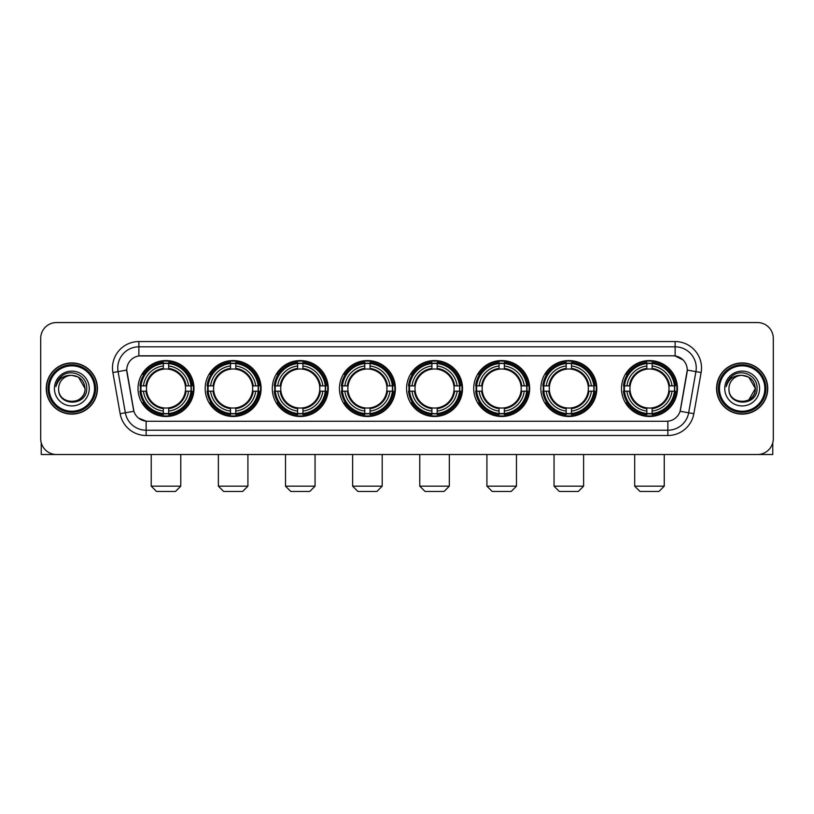 <?xml version="1.0" encoding="UTF-8"?>
<svg xmlns="http://www.w3.org/2000/svg" width="814" height="814" viewBox="0 0 814 814"><rect width="100%" height="100%" fill="white"/><g stroke="black" fill="none" stroke-linecap="round" stroke-linejoin="round"><path stroke-width="1.22" d="M406.583 388.522A27.971 27.971 0 0 0 434.554 416.503A27.971 27.971 0 0 0 462.525 388.522A27.971 27.971 0 0 0 434.554 360.551A27.971 27.971 0 0 0 406.583 388.522M205.169 388.522A27.971 27.971 0 0 0 233.14 416.503A27.971 27.971 0 0 0 261.111 388.522A27.971 27.971 0 0 0 233.14 360.551A27.971 27.971 0 0 0 205.169 388.522M272.303 388.522A27.971 27.971 0 0 0 300.274 416.503A27.971 27.971 0 0 0 328.256 388.522A27.971 27.971 0 0 0 300.274 360.551A27.971 27.971 0 0 0 272.303 388.522M339.438 388.522A27.971 27.971 0 0 0 367.419 416.503A27.971 27.971 0 0 0 395.39 388.522A27.971 27.971 0 0 0 367.419 360.551A27.971 27.971 0 0 0 339.438 388.522M473.717 388.522A27.971 27.971 0 0 0 501.689 416.503A27.971 27.971 0 0 0 529.66 388.522A27.971 27.971 0 0 0 501.689 360.551A27.971 27.971 0 0 0 473.717 388.522M540.852 388.522A27.971 27.971 0 0 0 568.823 416.503A27.971 27.971 0 0 0 596.804 388.522A27.971 27.971 0 0 0 568.823 360.551A27.971 27.971 0 0 0 540.852 388.522M621.499 388.522A27.971 27.971 0 0 0 649.48 416.503A27.971 27.971 0 0 0 677.452 388.522A27.971 27.971 0 0 0 649.48 360.551A27.971 27.971 0 0 0 621.499 388.522M138.024 388.522A27.971 27.971 0 0 0 166.005 416.503A27.971 27.971 0 0 0 193.976 388.522A27.971 27.971 0 0 0 166.005 360.551A27.971 27.971 0 0 0 138.024 388.522M120.146 413.695L112.881 372.527A26.394 26.394 0 0 1 138.868 341.554L675.132 341.554A26.394 26.394 0 0 1 701.119 372.527L693.854 413.695A26.394 26.394 0 0 1 667.867 435.5L146.133 435.5A26.394 26.394 0 0 1 120.146 413.695L125.336 412.779L118.081 371.611A21.113 21.113 0 0 1 138.868 346.825L675.132 346.825A21.113 21.113 0 0 1 695.919 371.611L688.664 412.779A21.113 21.113 0 0 1 667.867 430.219L146.133 430.219A21.113 21.113 0 0 1 125.336 412.779L133.903 411.263L126.73 370.085A14.255 14.255 0 0 0 126.953 372.527L133.465 409.473A14.255 14.255 0 0 0 147.497 421.255L666.503 421.255A14.255 14.255 0 0 0 680.535 409.473L687.047 372.527A14.255 14.255 0 0 0 673.015 355.799L140.985 355.799A14.255 14.255 0 0 0 126.73 370.055L126.892 367.938M140.537 391.168A25.6 25.6 0 0 1 140.537 385.887M624.012 391.168A25.6 25.6 0 0 1 624.012 385.887M543.365 391.168A25.6 25.6 0 0 1 543.365 385.887M476.231 391.168A25.6 25.6 0 0 1 476.231 385.887M341.951 391.168A25.6 25.6 0 0 1 341.951 385.887M274.817 391.168A25.6 25.6 0 0 1 274.817 385.887M207.682 391.168A25.6 25.6 0 0 1 207.682 385.887M409.086 391.168A25.6 25.6 0 0 1 409.086 385.887M46.245 388.522A25.6 25.6 0 0 0 71.846 414.123A25.6 25.6 0 0 0 97.436 388.522A25.6 25.6 0 0 0 71.846 362.932A25.6 25.6 0 0 0 46.245 388.522M716.564 388.522A25.6 25.6 0 0 0 742.154 414.123A25.6 25.6 0 0 0 767.755 388.522A25.6 25.6 0 0 0 742.154 362.932A25.6 25.6 0 0 0 716.564 388.522M138.868 341.554L138.868 355.962L673.015 355.799L675.132 355.962L683.088 359.971M666.503 421.255L147.497 421.255M146.133 435.5L146.133 421.184L138.522 418.07M701.119 372.527L687.27 370.085L680.097 411.263L693.854 413.695M773.3 338.38A15.832 15.832 0 0 0 757.468 322.548L56.532 322.548A15.832 15.832 0 0 0 40.7 338.38L40.7 438.665A15.832 15.832 0 0 0 56.532 454.507L757.468 454.507A15.832 15.832 0 0 0 773.3 438.665L773.3 338.38L773.3 438.665M40.7 338.38L40.7 438.665M757.468 322.548L56.532 322.548M56.532 454.507L757.468 454.507M41.229 442.724L41.229 454.507L102.452 454.507M94.536 388.522A22.7 22.7 0 0 0 71.846 365.832A22.7 22.7 0 0 0 49.145 388.522A22.7 22.7 0 0 0 71.846 411.223A22.7 22.7 0 0 0 94.536 388.522M95.594 388.522A23.748 23.748 0 0 0 71.846 364.774A23.748 23.748 0 0 0 48.087 388.522A23.748 23.748 0 0 0 71.846 412.281A23.748 23.748 0 0 0 95.594 388.522M97.171 388.522A25.336 25.336 0 0 0 71.846 363.197A25.336 25.336 0 0 0 46.51 388.522A25.336 25.336 0 0 0 71.846 413.858A25.336 25.336 0 0 0 97.171 388.522M85.032 388.522C84.249 380.514 79.853 376.109 71.846 375.335L78.439 377.096L85.032 388.522L78.439 377.096L71.846 375.335L78.439 377.096L85.032 388.522L78.439 377.096L71.846 375.335L78.439 377.096L85.032 388.522C85.846 405.545 57.835 405.545 58.649 388.522C57.468 406.837 87.322 406.43 86.701 388.522C87.678 375.956 71.215 367.969 61.722 376.068C58.415 378.836 56.471 382.346 55.901 386.609C58.394 378.744 63.706 374.989 71.846 375.335L78.439 377.096L85.032 388.522C85.846 405.545 57.835 405.545 58.649 388.522C57.835 405.545 85.846 405.545 85.032 388.522C85.846 405.545 57.835 405.545 58.649 388.522C57.835 405.545 85.846 405.545 85.032 388.522C85.846 405.545 57.835 405.545 58.649 388.522C57.835 405.545 85.846 405.545 85.032 388.522C85.846 405.545 57.835 405.545 58.649 388.522C57.835 405.545 85.846 405.545 85.032 388.522C85.846 405.545 57.835 405.545 58.649 388.522C57.835 405.545 85.846 405.545 85.032 388.522C85.846 405.545 57.835 405.545 58.649 388.522C57.835 405.545 85.846 405.545 85.032 388.522C85.846 405.545 57.835 405.545 58.649 388.522A13.197 13.197 0 0 1 71.846 375.335L78.439 377.096L85.032 388.522C85.562 398.768 72.395 405.576 64.357 399.399M54.426 388.522A17.42 17.42 0 0 0 71.846 405.942A17.42 17.42 0 0 0 89.255 388.522A17.42 17.42 0 0 0 71.846 371.113A17.42 17.42 0 0 0 54.426 388.522M61.722 376.068L57.825 380.698M57.591 381.145L57.936 380.504L57.591 381.145M175.498 491.453L156.502 491.453L151.221 486.172L180.779 486.172L175.498 491.453M168.64 413.512L168.64 414.57A26.18 26.18 0 0 0 192.053 391.168L190.985 391.168A25.122 25.122 0 0 1 168.64 413.512L168.64 411.07A22.7 22.7 0 0 0 188.543 391.168L185.348 391.168A19.526 19.526 0 0 0 168.64 369.18L168.64 363.543A25.122 25.122 0 0 1 190.985 385.887L192.053 385.887A26.18 26.18 0 0 0 168.64 362.484L168.64 363.543M141.015 391.168L139.957 391.168A26.18 26.18 0 0 0 163.36 414.57L163.36 413.512A25.122 25.122 0 0 1 141.015 391.168L143.457 391.168A22.7 22.7 0 0 0 163.36 411.07L163.36 407.875A19.526 19.526 0 0 0 185.348 391.168L186.131 391.168A20.299 20.299 0 0 1 168.64 408.659L168.64 411.07M163.36 363.543L163.36 362.484A26.18 26.18 0 0 0 139.957 385.887L141.015 385.887A25.122 25.122 0 0 1 163.36 363.543L163.36 365.985A22.7 22.7 0 0 0 143.457 385.887L146.652 385.887A19.526 19.526 0 0 0 163.36 407.875L163.36 408.659A20.299 20.299 0 0 1 145.869 391.168L143.457 391.168M141.066 391.168A25.071 25.071 0 0 1 141.066 385.887M168.64 363.593A25.071 25.071 0 0 0 163.36 363.593M190.934 385.887A25.071 25.071 0 0 1 190.934 391.168M190.985 385.887L188.543 385.887A22.7 22.7 0 0 0 168.64 365.985M188.543 391.168L190.985 391.168M163.36 411.07L163.36 413.512M185.348 385.887L188.543 385.887M168.64 407.906L168.64 408.659M163.36 407.875A19.526 19.526 0 0 1 146.652 391.168L145.869 391.168M168.64 413.461A25.071 25.071 0 0 1 163.36 413.461M143.457 385.887L141.015 385.887M163.36 369.139L163.36 365.985M168.64 369.18A19.526 19.526 0 0 0 146.652 385.887L145.869 385.887A20.299 20.299 0 0 1 163.36 368.396M168.64 369.149L168.64 368.396A20.299 20.299 0 0 1 186.131 385.887M144.037 374.277L142.542 374.277A27.442 27.442 0 0 1 193.447 388.522A27.442 27.442 0 0 1 142.542 402.777L144.037 402.777M242.643 491.453L223.636 491.453L218.366 486.172L247.914 486.172L242.643 491.453M235.775 413.512L235.775 414.57A26.18 26.18 0 0 0 259.188 391.168L258.119 391.168A25.122 25.122 0 0 1 235.775 413.512L235.775 411.07A22.7 22.7 0 0 0 255.677 391.168L252.493 391.168A19.526 19.526 0 0 0 235.775 369.18L235.775 363.543A25.122 25.122 0 0 1 258.119 385.887L259.188 385.887A26.18 26.18 0 0 0 235.775 362.484L235.775 363.543M208.15 391.168L207.092 391.168A26.18 26.18 0 0 0 230.504 414.57L230.504 413.512A25.122 25.122 0 0 1 208.15 391.168L210.602 391.168A22.7 22.7 0 0 0 230.504 411.07L230.504 407.875A19.526 19.526 0 0 0 252.493 391.168L253.266 391.168A20.299 20.299 0 0 1 235.775 408.659L235.775 411.07M230.504 363.543L230.504 362.484A26.18 26.18 0 0 0 207.092 385.887L208.15 385.887A25.122 25.122 0 0 1 230.504 363.543L230.504 365.985A22.7 22.7 0 0 0 210.602 385.887L213.787 385.887A19.526 19.526 0 0 0 230.504 407.875L230.504 408.659A20.299 20.299 0 0 1 213.014 391.168L210.602 391.168M208.211 391.168A25.071 25.071 0 0 1 208.211 385.887M235.775 363.593A25.071 25.071 0 0 0 230.504 363.593M258.069 385.887A25.071 25.071 0 0 1 258.069 391.168M258.119 385.887L255.677 385.887A22.7 22.7 0 0 0 235.775 365.985M255.677 391.168L258.119 391.168M230.504 411.07L230.504 413.512M252.493 385.887L255.677 385.887M235.775 407.906L235.775 408.659M230.504 407.875A19.526 19.526 0 0 1 213.787 391.168L213.014 391.168M235.775 413.461A25.071 25.071 0 0 1 230.504 413.461M210.602 385.887L208.15 385.887M230.504 369.139L230.504 365.985M235.775 369.18A19.526 19.526 0 0 0 213.787 385.887L213.014 385.887A20.299 20.299 0 0 1 230.504 368.396M235.775 369.149L235.775 368.396A20.299 20.299 0 0 1 253.266 385.887M211.182 374.277L209.686 374.277A27.442 27.442 0 0 1 260.582 388.522A27.442 27.442 0 0 1 209.686 402.777L211.182 402.777M309.778 491.453L290.781 491.453L285.5 486.172L315.059 486.172L309.778 491.453M302.92 413.512L302.92 414.57A26.18 26.18 0 0 0 326.322 391.168L325.264 391.168A25.122 25.122 0 0 1 302.92 413.512L302.92 411.07A22.7 22.7 0 0 0 322.822 391.168L319.627 391.168A19.526 19.526 0 0 0 302.92 369.18L302.92 363.543A25.122 25.122 0 0 1 325.264 385.887L326.322 385.887A26.18 26.18 0 0 0 302.92 362.484L302.92 363.543M275.295 391.168L274.226 391.168A26.18 26.18 0 0 0 297.639 414.57L297.639 413.512A25.122 25.122 0 0 1 275.295 391.168L277.737 391.168A22.7 22.7 0 0 0 297.639 411.07L297.639 407.875A19.526 19.526 0 0 0 319.627 391.168L320.411 391.168A20.299 20.299 0 0 1 302.92 408.659L302.92 411.07M297.639 363.543L297.639 362.484A26.18 26.18 0 0 0 274.226 385.887L275.295 385.887A25.122 25.122 0 0 1 297.639 363.543L297.639 365.985A22.7 22.7 0 0 0 277.737 385.887L280.932 385.887A19.526 19.526 0 0 0 297.639 407.875L297.639 408.659A20.299 20.299 0 0 1 280.148 391.168L277.737 391.168M275.346 391.168A25.071 25.071 0 0 1 275.346 385.887M302.92 363.593A25.071 25.071 0 0 0 297.639 363.593M325.213 385.887A25.071 25.071 0 0 1 325.213 391.168M325.264 385.887L322.822 385.887A22.7 22.7 0 0 0 302.92 365.985M322.822 391.168L325.264 391.168M297.639 411.07L297.639 413.512M319.627 385.887L322.822 385.887M302.92 407.906L302.92 408.659M297.639 407.875A19.526 19.526 0 0 1 280.932 391.168L280.148 391.168M302.92 413.461A25.071 25.071 0 0 1 297.639 413.461M277.737 385.887L275.295 385.887M297.639 369.139L297.639 365.985M302.92 369.18A19.526 19.526 0 0 0 280.932 385.887L280.148 385.887A20.299 20.299 0 0 1 297.639 368.396M302.92 369.149L302.92 368.396A20.299 20.299 0 0 1 320.411 385.887M278.317 374.277L276.821 374.277A27.442 27.442 0 0 1 327.727 388.522A27.442 27.442 0 0 1 276.821 402.777L278.317 402.777M376.913 491.453L357.916 491.453L352.635 486.172L382.193 486.172L376.913 491.453M370.055 413.512L370.055 414.57A26.18 26.18 0 0 0 393.457 391.168L392.399 391.168A25.122 25.122 0 0 1 370.055 413.512L370.055 411.07A22.7 22.7 0 0 0 389.957 391.168L386.762 391.168A19.526 19.526 0 0 0 370.055 369.18L370.055 363.543A25.122 25.122 0 0 1 392.399 385.887L393.457 385.887A26.18 26.18 0 0 0 370.055 362.484L370.055 363.543M342.429 391.168L341.371 391.168A26.18 26.18 0 0 0 364.774 414.57L364.774 413.512A25.122 25.122 0 0 1 342.429 391.168L344.871 391.168A22.7 22.7 0 0 0 364.774 411.07L364.774 407.875A19.526 19.526 0 0 0 386.762 391.168L387.545 391.168A20.299 20.299 0 0 1 370.055 408.659L370.055 411.07M364.774 363.543L364.774 362.484A26.18 26.18 0 0 0 341.371 385.887L342.429 385.887A25.122 25.122 0 0 1 364.774 363.543L364.774 365.985A22.7 22.7 0 0 0 344.871 385.887L348.066 385.887A19.526 19.526 0 0 0 364.774 407.875L364.774 408.659A20.299 20.299 0 0 1 347.283 391.168L344.871 391.168M342.48 391.168A25.071 25.071 0 0 1 342.48 385.887M370.055 363.593A25.071 25.071 0 0 0 364.774 363.593M392.348 385.887A25.071 25.071 0 0 1 392.348 391.168M392.399 385.887L389.957 385.887A22.7 22.7 0 0 0 370.055 365.985M389.957 391.168L392.399 391.168M364.774 411.07L364.774 413.512M386.762 385.887L389.957 385.887M370.055 407.906L370.055 408.659M364.774 407.875A19.526 19.526 0 0 1 348.066 391.168L347.283 391.168M370.055 413.461A25.071 25.071 0 0 1 364.774 413.461M344.871 385.887L342.429 385.887M364.774 369.139L364.774 365.985M370.055 369.18A19.526 19.526 0 0 0 348.066 385.887L347.283 385.887A20.299 20.299 0 0 1 364.774 368.396M370.055 369.149L370.055 368.396A20.299 20.299 0 0 1 387.545 385.887M345.451 374.277L343.956 374.277A27.442 27.442 0 0 1 394.861 388.522A27.442 27.442 0 0 1 343.956 402.777L345.451 402.777M444.047 491.453L425.05 491.453L419.77 486.172L449.328 486.172L444.047 491.453M437.189 413.512L437.189 414.57A26.18 26.18 0 0 0 460.602 391.168L459.534 391.168A25.122 25.122 0 0 1 437.189 413.512L437.189 411.07A22.7 22.7 0 0 0 457.092 391.168L453.897 391.168A19.526 19.526 0 0 0 437.189 369.18L437.189 363.543A25.122 25.122 0 0 1 459.534 385.887L460.602 385.887A26.18 26.18 0 0 0 437.189 362.484L437.189 363.543M409.564 391.168L408.506 391.168A26.18 26.18 0 0 0 431.908 414.57L431.908 413.512A25.122 25.122 0 0 1 409.564 391.168L412.006 391.168A22.7 22.7 0 0 0 431.908 411.07L431.908 407.875A19.526 19.526 0 0 0 453.897 391.168L454.68 391.168A20.299 20.299 0 0 1 437.189 408.659L437.189 411.07M431.908 363.543L431.908 362.484A26.18 26.18 0 0 0 408.506 385.887L409.564 385.887A25.122 25.122 0 0 1 431.908 363.543L431.908 365.985A22.7 22.7 0 0 0 412.006 385.887L415.201 385.887A19.526 19.526 0 0 0 431.908 407.875L431.908 408.659A20.299 20.299 0 0 1 414.418 391.168L412.006 391.168M409.615 391.168A25.071 25.071 0 0 1 409.615 385.887M437.189 363.593A25.071 25.071 0 0 0 431.908 363.593M459.483 385.887A25.071 25.071 0 0 1 459.483 391.168M459.534 385.887L457.092 385.887A22.7 22.7 0 0 0 437.189 365.985M457.092 391.168L459.534 391.168M431.908 411.07L431.908 413.512M453.897 385.887L457.092 385.887M437.189 407.906L437.189 408.659M431.908 407.875A19.526 19.526 0 0 1 415.201 391.168L414.418 391.168M437.189 413.461A25.071 25.071 0 0 1 431.908 413.461M412.006 385.887L409.564 385.887M431.908 369.139L431.908 365.985M437.189 369.18A19.526 19.526 0 0 0 415.201 385.887L414.418 385.887A20.299 20.299 0 0 1 431.908 368.396M437.189 369.149L437.189 368.396A20.299 20.299 0 0 1 454.68 385.887M412.586 374.277L411.09 374.277A27.442 27.442 0 0 1 461.996 388.522A27.442 27.442 0 0 1 411.09 402.777L412.586 402.777M511.192 491.453L492.185 491.453L486.914 486.172L516.473 486.172L511.192 491.453M504.324 413.512L504.324 414.57A26.18 26.18 0 0 0 527.737 391.168L526.678 391.168A25.122 25.122 0 0 1 504.324 413.512L504.324 411.07A22.7 22.7 0 0 0 524.226 391.168L521.041 391.168A19.526 19.526 0 0 0 504.324 369.18L504.324 363.543A25.122 25.122 0 0 1 526.678 385.887L527.737 385.887A26.18 26.18 0 0 0 504.324 362.484L504.324 363.543M476.709 391.168L475.641 391.168A26.18 26.18 0 0 0 499.053 414.57L499.053 413.512A25.122 25.122 0 0 1 476.709 391.168L479.151 391.168A22.7 22.7 0 0 0 499.053 411.07L499.053 407.875A19.526 19.526 0 0 0 521.041 391.168L521.815 391.168A20.299 20.299 0 0 1 504.324 408.659L504.324 411.07M499.053 363.543L499.053 362.484A26.18 26.18 0 0 0 475.641 385.887L476.709 385.887A25.122 25.122 0 0 1 499.053 363.543L499.053 365.985A22.7 22.7 0 0 0 479.151 385.887L482.336 385.887A19.526 19.526 0 0 0 499.053 407.875L499.053 408.659A20.299 20.299 0 0 1 481.562 391.168L479.151 391.168M476.76 391.168A25.071 25.071 0 0 1 476.76 385.887M504.324 363.593A25.071 25.071 0 0 0 499.053 363.593M526.617 385.887A25.071 25.071 0 0 1 526.617 391.168M526.678 385.887L524.226 385.887A22.7 22.7 0 0 0 504.324 365.985M524.226 391.168L526.678 391.168M499.053 411.07L499.053 413.512M521.041 385.887L524.226 385.887M504.324 407.906L504.324 408.659M499.053 407.875A19.526 19.526 0 0 1 482.336 391.168L481.562 391.168M504.324 413.461A25.071 25.071 0 0 1 499.053 413.461M479.151 385.887L476.709 385.887M499.053 369.139L499.053 365.985M504.324 369.18A19.526 19.526 0 0 0 482.336 385.887L481.562 385.887A20.299 20.299 0 0 1 499.053 368.396M504.324 369.149L504.324 368.396A20.299 20.299 0 0 1 521.815 385.887M479.731 374.277L478.235 374.277A27.442 27.442 0 0 1 529.131 388.522A27.442 27.442 0 0 1 478.235 402.777L479.731 402.777M578.327 491.453L559.33 491.453L554.049 486.172L583.607 486.172L578.327 491.453M571.469 413.512L571.469 414.57A26.18 26.18 0 0 0 594.871 391.168L593.813 391.168A25.122 25.122 0 0 1 571.469 413.512L571.469 411.07A22.7 22.7 0 0 0 591.371 391.168L588.176 391.168A19.526 19.526 0 0 0 571.469 369.18L571.469 363.543A25.122 25.122 0 0 1 593.813 385.887L594.871 385.887A26.18 26.18 0 0 0 571.469 362.484L571.469 363.543M543.844 391.168L542.785 391.168A26.18 26.18 0 0 0 566.188 414.57L566.188 413.512A25.122 25.122 0 0 1 543.844 391.168L546.286 391.168A22.7 22.7 0 0 0 566.188 411.07L566.188 407.875A19.526 19.526 0 0 0 588.176 391.168L588.96 391.168A20.299 20.299 0 0 1 571.469 408.659L571.469 411.07M566.188 363.543L566.188 362.484A26.18 26.18 0 0 0 542.785 385.887L543.844 385.887A25.122 25.122 0 0 1 566.188 363.543L566.188 365.985A22.7 22.7 0 0 0 546.286 385.887L549.481 385.887A19.526 19.526 0 0 0 566.188 407.875L566.188 408.659A20.299 20.299 0 0 1 548.697 391.168L546.286 391.168M543.894 391.168A25.071 25.071 0 0 1 543.894 385.887M571.469 363.593A25.071 25.071 0 0 0 566.188 363.593M593.762 385.887A25.071 25.071 0 0 1 593.762 391.168M593.813 385.887L591.371 385.887A22.7 22.7 0 0 0 571.469 365.985M591.371 391.168L593.813 391.168M566.188 411.07L566.188 413.512M588.176 385.887L591.371 385.887M571.469 407.906L571.469 408.659M566.188 407.875A19.526 19.526 0 0 1 549.481 391.168L548.697 391.168M571.469 413.461A25.071 25.071 0 0 1 566.188 413.461M546.286 385.887L543.844 385.887M566.188 369.139L566.188 365.985M571.469 369.18A19.526 19.526 0 0 0 549.481 385.887L548.697 385.887A20.299 20.299 0 0 1 566.188 368.396M571.469 369.149L571.469 368.396A20.299 20.299 0 0 1 588.96 385.887M546.866 374.277L545.37 374.277A27.442 27.442 0 0 1 596.275 388.522A27.442 27.442 0 0 1 545.37 402.777L546.866 402.777M658.974 491.453L639.977 491.453L634.696 486.172L664.255 486.172L658.974 491.453M652.116 413.512L652.116 414.57A26.18 26.18 0 0 0 675.518 391.168L674.46 391.168A25.122 25.122 0 0 1 652.116 413.512L652.116 411.07A22.7 22.7 0 0 0 672.018 391.168L668.823 391.168A19.526 19.526 0 0 0 652.116 369.18L652.116 363.543A25.122 25.122 0 0 1 674.46 385.887L675.518 385.887A26.18 26.18 0 0 0 652.116 362.484L652.116 363.543M624.491 391.168L623.432 391.168A26.18 26.18 0 0 0 646.835 414.57L646.835 413.512A25.122 25.122 0 0 1 624.491 391.168L626.933 391.168A22.7 22.7 0 0 0 646.835 411.07L646.835 407.875A19.526 19.526 0 0 0 668.823 391.168L669.607 391.168A20.299 20.299 0 0 1 652.116 408.659L652.116 411.07M646.835 363.543L646.835 362.484A26.18 26.18 0 0 0 623.432 385.887L624.491 385.887A25.122 25.122 0 0 1 646.835 363.543L646.835 365.985A22.7 22.7 0 0 0 626.933 385.887L630.128 385.887A19.526 19.526 0 0 0 646.835 407.875L646.835 408.659A20.299 20.299 0 0 1 629.344 391.168L626.933 391.168M624.542 391.168A25.071 25.071 0 0 1 624.542 385.887M652.116 363.593A25.071 25.071 0 0 0 646.835 363.593M674.409 385.887A25.071 25.071 0 0 1 674.409 391.168M674.46 385.887L672.018 385.887A22.7 22.7 0 0 0 652.116 365.985M672.018 391.168L674.46 391.168M646.835 411.07L646.835 413.512M668.823 385.887L672.018 385.887M652.116 407.906L652.116 408.659M646.835 407.875A19.526 19.526 0 0 1 630.128 391.168L629.344 391.168M652.116 413.461A25.071 25.071 0 0 1 646.835 413.461M626.933 385.887L624.491 385.887M646.835 369.139L646.835 365.985M652.116 369.18A19.526 19.526 0 0 0 630.128 385.887L629.344 385.887A20.299 20.299 0 0 1 646.835 368.396M652.116 369.149L652.116 368.396A20.299 20.299 0 0 1 669.607 385.887M627.513 374.277L626.017 374.277A27.442 27.442 0 0 1 676.922 388.522A27.442 27.442 0 0 1 626.017 402.777L627.513 402.777M772.771 442.724L772.771 454.507L711.548 454.507M764.855 388.522A22.7 22.7 0 0 0 742.154 365.832A22.7 22.7 0 0 0 719.464 388.522A22.7 22.7 0 0 0 742.154 411.223A22.7 22.7 0 0 0 764.855 388.522M765.913 388.522A23.748 23.748 0 0 0 742.154 364.774A23.748 23.748 0 0 0 718.406 388.522A23.748 23.748 0 0 0 742.154 412.281A23.748 23.748 0 0 0 765.913 388.522M767.49 388.522A25.336 25.336 0 0 0 742.154 363.197A25.336 25.336 0 0 0 716.829 388.522A25.336 25.336 0 0 0 742.154 413.858A25.336 25.336 0 0 0 767.49 388.522M754.578 384.055L755.351 388.522L748.758 377.096L742.154 375.335L748.758 377.096L755.351 388.522L748.758 377.096L742.154 375.335L748.758 377.096L755.351 388.522L748.758 377.096L742.154 375.335L748.758 377.096L755.351 388.522C756.165 405.545 728.154 405.545 728.968 388.522C727.787 406.837 757.641 406.43 757.02 388.522C757.997 375.956 741.534 367.969 732.04 376.068C728.734 378.836 726.79 382.346 726.22 386.609C728.713 378.744 734.024 374.989 742.154 375.335L748.758 377.096L755.351 388.522C756.165 405.545 728.154 405.545 728.968 388.522C728.154 405.545 756.165 405.545 755.351 388.522L748.758 399.959L755.351 388.522C756.165 405.545 728.154 405.545 728.968 388.522C728.154 405.545 756.165 405.545 755.351 388.522C756.165 405.545 728.154 405.545 728.968 388.522C728.154 405.545 756.165 405.545 755.351 388.522C756.165 405.545 728.154 405.545 728.968 388.522C728.154 405.545 756.165 405.545 755.351 388.522C756.165 405.545 728.154 405.545 728.968 388.522C728.154 405.545 756.165 405.545 755.351 388.522C756.165 405.545 728.154 405.545 728.968 388.522A13.197 13.197 0 0 1 742.154 375.335L748.758 377.096L755.351 388.522C755.88 398.768 742.714 405.576 734.676 399.399M742.154 375.335C750.172 376.109 754.568 380.514 755.351 388.522M724.745 388.522A17.42 17.42 0 0 0 742.154 405.942A17.42 17.42 0 0 0 759.574 388.522A17.42 17.42 0 0 0 742.154 371.113A17.42 17.42 0 0 0 724.745 388.522M732.04 376.068L728.143 380.698M727.909 381.145L728.255 380.504M675.132 341.554L675.132 355.962M112.881 372.527L118.081 371.611A21.113 21.113 0 0 1 117.755 367.938M118.081 371.611L126.73 370.085M667.867 421.184L667.867 435.5M168.64 407.875A19.526 19.526 0 0 0 185.348 391.168M163.36 413.695A25.305 25.305 0 0 0 168.64 413.695M191.168 391.168A25.305 25.305 0 0 0 191.168 385.887M168.64 363.359A25.305 25.305 0 0 0 163.36 363.359M235.775 407.875A19.526 19.526 0 0 0 252.493 391.168M230.504 413.695A25.305 25.305 0 0 0 235.775 413.695M258.313 391.168A25.305 25.305 0 0 0 258.313 385.887M235.775 363.359A25.305 25.305 0 0 0 230.504 363.359M302.92 407.875A19.526 19.526 0 0 0 319.627 391.168M297.639 413.695A25.305 25.305 0 0 0 302.92 413.695M325.447 391.168A25.305 25.305 0 0 0 325.447 385.887M302.92 363.359A25.305 25.305 0 0 0 297.639 363.359M370.055 407.875A19.526 19.526 0 0 0 386.762 391.168M364.774 413.695A25.305 25.305 0 0 0 370.055 413.695M392.582 391.168A25.305 25.305 0 0 0 392.582 385.887M370.055 363.359A25.305 25.305 0 0 0 364.774 363.359M437.189 407.875A19.526 19.526 0 0 0 453.897 391.168M431.908 413.695A25.305 25.305 0 0 0 437.189 413.695M459.717 391.168A25.305 25.305 0 0 0 459.717 385.887M437.189 363.359A25.305 25.305 0 0 0 431.908 363.359M504.324 407.875A19.526 19.526 0 0 0 521.041 391.168M499.053 413.695A25.305 25.305 0 0 0 504.324 413.695M526.861 391.168A25.305 25.305 0 0 0 526.861 385.887M504.324 363.359A25.305 25.305 0 0 0 499.053 363.359M571.469 407.875A19.526 19.526 0 0 0 588.176 391.168M566.188 413.695A25.305 25.305 0 0 0 571.469 413.695M593.996 391.168A25.305 25.305 0 0 0 593.996 385.887M571.469 363.359A25.305 25.305 0 0 0 566.188 363.359M652.116 407.875A19.526 19.526 0 0 0 668.823 391.168M646.835 413.695A25.305 25.305 0 0 0 652.116 413.695M674.643 391.168A25.305 25.305 0 0 0 674.643 385.887M652.116 363.359A25.305 25.305 0 0 0 646.835 363.359M180.779 454.507L180.779 486.172M151.221 454.507L151.221 486.172M247.914 454.507L247.914 486.172M218.366 454.507L218.366 486.172M315.059 454.507L315.059 486.172M285.5 454.507L285.5 486.172M382.193 454.507L382.193 486.172M352.635 454.507L352.635 486.172M449.328 454.507L449.328 486.172M419.77 454.507L419.77 486.172M516.473 454.507L516.473 486.172M486.914 454.507L486.914 486.172M583.607 454.507L583.607 486.172M554.049 454.507L554.049 486.172M664.255 454.507L664.255 486.172M634.696 454.507L634.696 486.172"/></g></svg>
